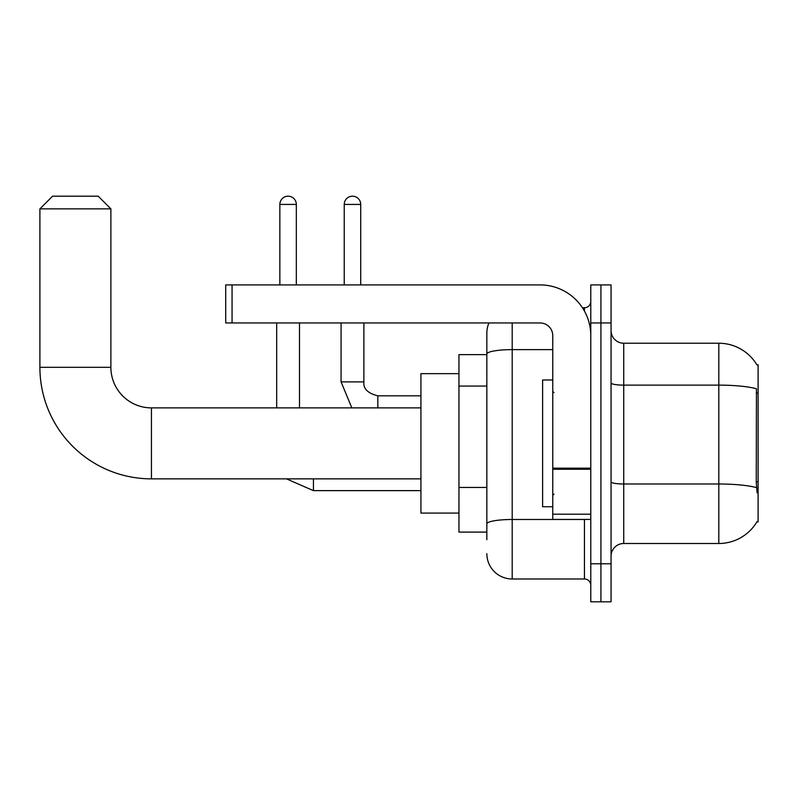 <?xml version="1.0" encoding="UTF-8"?>
<svg xmlns="http://www.w3.org/2000/svg" width="798" height="798" viewBox="0 0 798 798"><rect width="100%" height="100%" fill="white"/><g stroke="black" fill="none" stroke-linecap="round" stroke-linejoin="round"><path stroke-width="1.2" d="M623.737 543.498L718.808 543.498A44.369 44.369 0 0 0 757.073 521.573L758.1 521.952L758.1 364.776L756.943 364.935A44.369 44.369 0 0 0 718.808 343.23A44.369 44.369 0 0 1 756.853 364.776A44.369 44.369 0 0 0 718.808 343.23L623.737 343.23A12.678 12.678 0 0 1 611.059 330.552A12.678 12.678 0 0 0 623.737 343.23L623.737 543.498A12.678 12.678 0 0 0 611.059 556.176M486.84 539.697L486.84 354.033L486.84 354.631L458.96 354.631L458.96 532.096L486.84 532.096M600.924 563.787L600.924 601.812L611.059 601.812L611.059 563.787L600.924 563.787L600.924 601.812L590.779 601.812L590.779 563.787L600.924 563.787L600.924 322.951L600.924 563.787M590.779 563.787L590.779 284.916L600.924 284.916L600.924 322.951L600.924 284.916L611.059 284.916L611.059 563.787M757.073 492.795L756.265 481.783L756.444 388.756A44.369 7.701 180 0 0 718.808 385.125L718.808 343.23A44.369 44.369 0 0 1 756.943 364.935M512.196 322.951L512.196 578.989L584.445 578.989L584.445 519.418M582.42 307.739L584.445 307.739A6.334 6.334 0 0 0 590.779 301.395M486.84 378.452L486.84 333.085A25.346 25.346 0 0 1 488.955 322.951M486.84 528.296L486.84 495.069M552.755 349.634L512.196 349.634A25.346 4.399 180 0 0 486.84 354.033L486.84 333.085M590.779 585.333A6.334 6.334 0 0 0 584.445 578.989M512.196 578.989A25.346 25.346 0 0 1 486.84 553.642M552.755 379.988L542.61 379.988L542.61 506.74L552.755 506.74M420.925 478.86L151.44 478.86L151.44 407.878A40.558 40.558 0 0 1 110.882 367.309L110.882 208.867L39.9 208.867L52.578 196.188L98.204 196.188L110.882 208.867M420.925 407.878L151.44 407.878A40.558 40.558 0 0 1 110.882 367.309A40.558 40.558 0 0 0 151.44 407.878A40.558 40.558 0 0 1 110.882 367.309L39.9 367.309L39.9 208.867M151.44 478.86A111.54 111.54 0 0 1 39.9 367.309M458.96 373.654L420.925 373.654L420.925 513.084L458.96 513.084M279.849 284.916L279.849 204.428A8.239 8.239 0 0 1 288.088 196.188A8.239 8.239 0 0 1 296.327 204.428L296.327 284.916M299.499 407.878L299.499 322.951M276.677 407.878L276.677 322.951M344.237 284.916L344.237 204.428A8.239 8.239 0 0 1 352.477 196.188A8.239 8.239 0 0 1 360.716 204.428L360.716 284.916M341.075 322.951L341.075 381.893L363.888 381.893L363.888 322.951M590.779 519.418L552.755 519.418L552.755 468.157L590.779 468.157M590.779 335.619A50.703 50.703 0 0 0 540.076 284.916L232.058 284.916L232.058 322.951L540.076 322.951A12.678 12.678 0 0 1 552.755 335.619L552.755 468.157M232.058 322.951L225.724 322.951L225.724 284.916L232.058 284.916M758.1 393.055L756.265 393.055M758.1 481.783L756.265 481.783M486.84 386.062L458.96 386.062M486.84 487.468L458.96 487.468M718.808 543.498L718.808 385.125L623.737 385.125A12.678 2.204 0 0 1 611.059 382.92M756.584 487.658A44.369 7.701 180 0 0 718.808 483.997L623.737 483.997A12.678 2.204 -0 0 1 611.059 481.793M611.059 322.951L590.779 322.951M586.65 519.418A6.334 1.097 0 0 1 584.445 519.488L512.196 519.488A25.346 4.399 180 0 0 486.84 523.887M584.445 311.08L584.445 307.739M420.925 490.64L313.444 490.64L286.462 478.86L313.444 490.64L313.444 478.86M279.849 204.428L296.327 204.428M377.833 407.878L377.833 395.858M344.237 204.428L360.716 204.428M590.779 469.264L552.755 469.264M552.755 514.181L590.779 514.181M554.021 392.666L552.755 391.399M554.021 494.072L552.755 495.339M341.075 381.893L351.828 407.878M363.888 381.893C363.12 388.646 367.768 393.294 377.833 395.828C367.768 393.294 363.12 388.646 363.888 381.893C363.12 388.646 367.768 393.294 377.833 395.828L420.925 395.828"/></g></svg>
